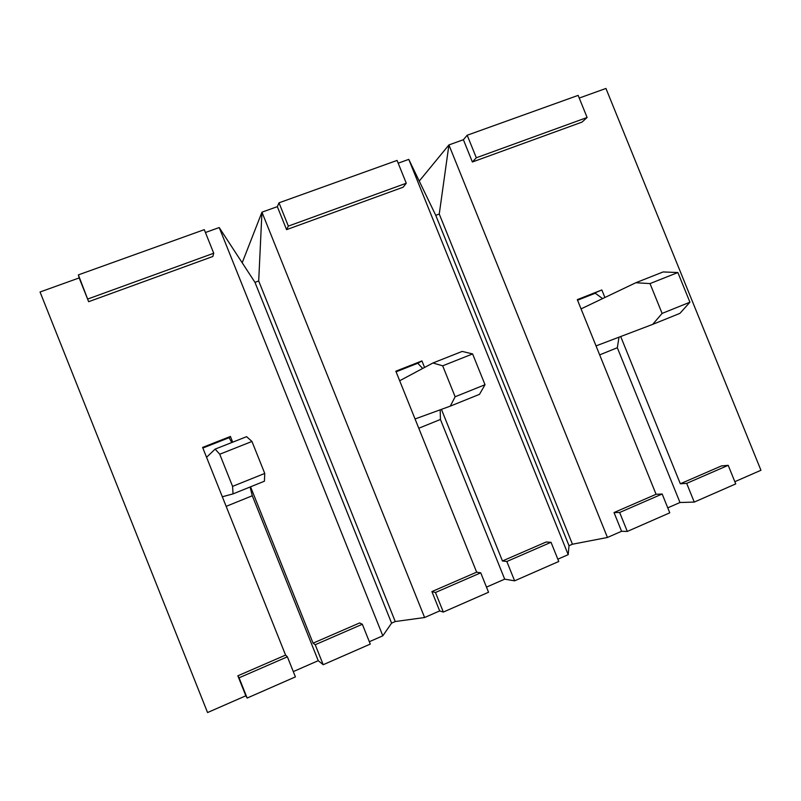 <?xml version="1.0" encoding="UTF-8"?>
<svg xmlns="http://www.w3.org/2000/svg" width="801" height="801" viewBox="0 0 801 801"><rect width="100%" height="100%" fill="white"/><g stroke="black" fill="none" stroke-linecap="round" stroke-linejoin="round"><path stroke-width="1.2" d="M443.333 612.064L435.464 592.49L480.74 572.825L488.55 592.249L443.333 612.064L439.669 610.923L424.61 617.521L395.243 621.536L391.589 623.138L382.818 635.814L369.331 641.721M323.214 664.71L370.282 644.084L362.342 624.259L315.224 644.725L323.214 664.71L318.237 660.685L293.296 671.598M247.149 698.051L295.409 676.895L287.389 656.82L239.078 677.806L247.149 698.051L245.837 695.789L207.559 712.55L40.05 291.995L79.169 277.927L88.651 301.697L212.856 256.48L213.727 253.236L204.285 229.657L78.368 274.883L79.169 277.927M579.233 98.062L605.946 88.45L760.95 470.267L734.837 481.691M694.257 502.087L735.739 483.914L728.199 465.331L686.677 483.363L694.257 502.087L679.989 502.507L667.764 507.854M627.303 531.433L669.776 512.82L662.167 494.017L656.079 494.297L614.027 512.55L619.654 512.48L627.303 531.433L621.586 531.283L607.448 537.471L572.455 544.219L569.02 545.711L568.199 554.652L557.836 559.188M514.612 580.825L558.758 561.481L551.028 542.297L506.833 561.491L514.612 580.825L504.69 579.163L486.487 587.123M362.342 624.259L359.629 622.948L313.071 643.153L315.224 644.725M382.818 635.814L219.214 227.554L205.426 232.51M287.389 656.82L285.577 655.088L237.857 675.804L245.837 695.789M285.577 655.088L202.613 447.419L230.418 436.455L232.701 442.172M250.553 486.808L313.071 643.153M424.61 617.521L261.947 212.185L258.693 280.971L254.968 282.353L219.214 227.554M395.243 621.536L258.693 280.971M439.669 610.923L431.899 591.589L435.464 592.49M480.74 572.825L476.655 572.164L431.899 591.589M476.655 572.164L395.844 371.203L421.927 360.921L424.56 367.449M441.431 409.361L502.447 560.97L506.833 561.491M551.028 542.297L546.152 542.007L502.447 560.97M568.199 554.652L408.78 159.369L398.187 163.184M277.336 206.648L278.998 202.823L288.34 226.102L406.267 183.239L403.133 187.214L286.578 229.647L277.336 206.648L261.947 212.185L242.192 262.778M440.2 409.802L440.43 419.464L504.69 579.163M421.927 360.921L417.802 363.243L396.084 371.814L417.802 363.243L422.668 368.46M237.857 675.804L239.078 677.806M467.203 135.229L578.152 95.379L587.113 117.487L476.315 157.777L467.203 135.229L463.389 139.724L448.92 144.931L419.243 181.086M476.315 157.777L472.39 162.002L581.997 122.112L587.113 117.487M472.39 162.002L463.389 139.724M607.448 537.471L448.92 144.931L439.258 214.027L435.754 215.329L408.78 159.369M621.586 531.283L614.027 512.55M656.079 494.297L577.311 299.634L601.841 289.962L604.895 297.501M620.695 336.53L680.329 483.774L686.677 483.363M728.199 465.331L721.421 465.942L680.329 483.774M619.013 337.171L617.321 347.724L679.989 502.507M601.841 289.962L577.551 300.215L595.263 293.226L602.592 298.603M662.167 494.017L619.654 512.48M278.998 202.823L397.076 160.42L406.267 183.239M572.455 544.219L439.258 214.027M569.02 545.711L435.754 215.329M250.062 487.008L252.295 495.759L318.237 660.685M231.809 442.522L229.076 437.706L202.863 448.039L229.076 437.706L230.418 436.455M288.34 226.102L286.578 229.647M78.368 274.883L88.651 301.697M213.727 253.236L87.97 298.953M391.589 623.138L254.968 282.353M596.034 345.902L652.685 324.375L662.107 313.411L650.012 283.584L635.804 282.743L581.055 308.886M652.685 324.375L679.909 313.371L689.921 302.207L677.876 272.53L663.108 271.95L635.804 282.743M677.876 272.53L650.012 283.584M617.321 347.724L599.669 354.883M662.107 313.411L689.921 302.207M415.048 418.973L450.302 406.127L455.138 396.755L442.683 365.817L432.93 362.983L399.679 380.755M450.302 406.127L479.499 394.332L485.016 384.72L472.61 353.942L462.197 351.409L432.93 362.983M472.61 353.942L442.683 365.817M440.43 419.464L418.783 428.245M455.138 396.755L485.016 384.72M222.328 496.77L233.041 493.887L232.58 486.377L219.744 454.237L215.149 449.111L206.558 457.291M233.041 493.887L264.42 481.211L264.751 473.431L251.955 441.461L246.598 436.675L215.149 449.111M251.955 441.461L219.744 454.237M252.295 495.759L226.162 506.352M232.58 486.377L264.751 473.431"/></g></svg>
